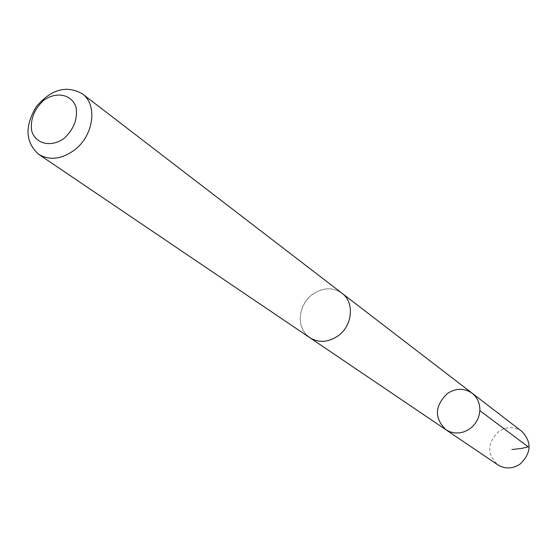 <?xml version="1.0" encoding="UTF-8"?>
<svg xmlns="http://www.w3.org/2000/svg" width="557" height="557" viewBox="0 0 557 557"><rect width="100%" height="100%" fill="white"/><g stroke="black" fill="none" stroke-linecap="round" stroke-linejoin="round"><path stroke-width="0.42" stroke-dasharray="2.79 2.09" d="M521.895 431.41C514.424 426.37 506.696 426.404 498.71 431.522C487.097 442.968 486.79 454.073 497.791 464.83M312.463 294.388C297.591 304.846 295.99 329.034 309.81 337.674C318.82 343.077 328.254 342.458 338.106 335.822C352.699 325.629 354.67 302.221 341.894 293.184C332.613 286.987 322.802 287.391 312.463 294.388M445.913 429.739C434.175 418.175 434.613 406.137 447.236 393.618C455.884 387.992 464.211 387.874 472.218 393.263M341.901 293.17L337.152 290.434L331.798 288.979L326.117 288.881L320.4 290.141L314.949 292.69L310.033 296.394L305.911 301.052L302.792 306.434L300.836 312.261L300.139 318.242L300.745 324.063L302.632 329.424L305.702 334.047L310.486 338.134M341.894 293.184L342.541 293.685"/><path stroke-width="0.84" d="M447.236 393.618C455.884 387.992 464.211 387.874 472.218 393.263L475.469 396.438L477.906 400.33L479.417 404.751L479.925 409.486L479.396 414.304L477.857 418.975L475.386 423.271L472.092 426.975L468.145 429.907L463.737 431.933L459.086 432.949L454.415 432.907L449.952 431.821L445.913 429.739C434.175 418.175 434.613 406.137 447.236 393.618M497.791 464.83C505.046 469.217 512.461 468.987 520.029 464.134C531.399 453.161 532.019 442.258 521.895 431.41L472.218 393.263L475.469 396.438L477.906 400.33L479.417 404.751L479.925 409.486L479.396 414.304L477.857 418.975L475.386 423.271L472.092 426.975L468.145 429.907L463.737 431.933L459.086 432.949L454.415 432.907L449.952 431.821L445.913 429.739L497.791 464.83M38.628 154.282L309.803 337.688C318.82 343.091 328.254 342.471 338.113 335.836C352.713 325.636 354.691 302.214 341.901 293.17L82.269 93.771C66.534 84.943 51.223 89.231 36.337 106.638C24.522 126.258 25.288 142.139 38.628 154.282C49.615 160.778 61.59 159.337 74.547 149.958C93.771 135.56 97.837 104.639 82.269 93.771M64.396 138.115C73.872 129.085 77.778 118.878 76.114 107.508C71.944 94.196 56.111 90.993 43.362 100.622C34.054 109.506 30.162 119.581 31.672 130.86C35.585 144.179 51.383 147.807 64.396 138.115M511.841 449.562L521.707 448.413L528.231 446.853L479.89 410.69M310.486 338.134L445.913 429.739M342.541 293.685L472.218 393.263"/></g></svg>
